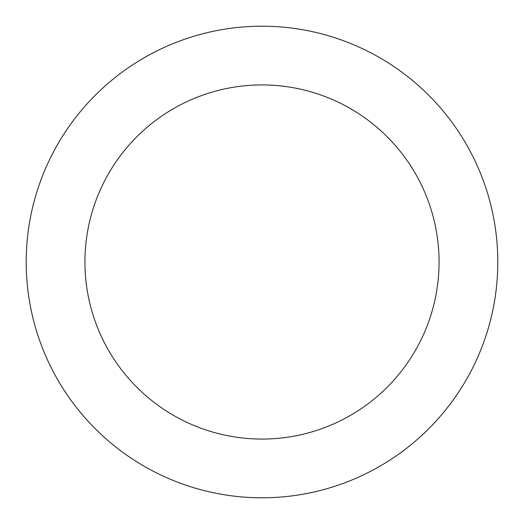 <?xml version="1.0" encoding="UTF-8"?>
<svg xmlns="http://www.w3.org/2000/svg" width="524" height="524" viewBox="0 0 524 524"><rect width="100%" height="100%" fill="white"/><g stroke="black" fill="none" stroke-linecap="round" stroke-linejoin="round"><path stroke-width="0.79" d="M439.06 262A177.06 177.06 0 0 1 173.47 415.342A177.06 177.06 0 0 1 173.47 108.658A177.06 177.06 0 0 1 439.06 262M497.8 262A235.8 235.8 0 0 1 144.1 466.209A235.8 235.8 0 0 1 144.1 57.791A235.8 235.8 0 0 1 497.8 262A235.8 235.8 0 0 1 262 497.8A235.8 235.8 0 0 1 26.2 262A235.8 235.8 0 0 1 262 26.2A235.8 235.8 0 0 1 497.8 262"/></g></svg>
